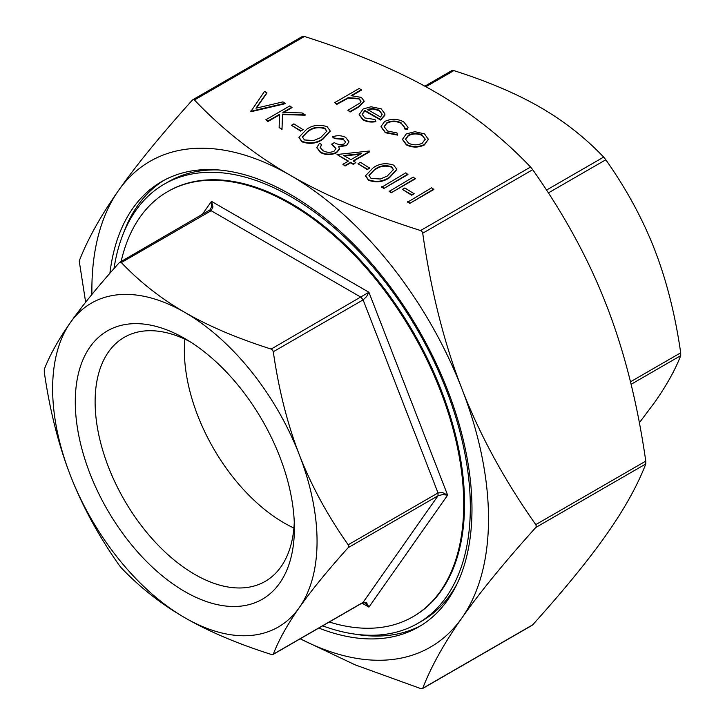 <?xml version="1.0" encoding="UTF-8"?>
<svg xmlns="http://www.w3.org/2000/svg" width="725" height="725" viewBox="0 0 725 725"><rect width="100%" height="100%" fill="white"/><g stroke="black" fill="none" stroke-linecap="round" stroke-linejoin="round"><path stroke-width="1.09" d="M329.259 622.023A245.403 141.683 -120 0 0 412.897 616.767L413.721 616.295A245.403 141.683 -120 0 0 451.34 419.648A245.403 141.683 -120 0 0 291.024 203.399A245.403 141.683 -120 0 0 168.327 191.246L167.502 191.717A245.403 141.683 -120 0 0 121.129 261.517M412.897 616.767A245.403 141.683 -120 0 0 450.515 420.119A245.403 141.683 -120 0 0 290.199 203.87A245.403 141.683 -120 0 0 167.502 191.717M109.91 273.252A257.085 148.435 60 0 1 161.657 181.594A257.085 148.435 60 0 1 290.199 194.327A257.085 148.435 60 0 1 458.146 420.881A257.085 148.435 60 0 1 418.742 626.889A257.085 148.435 60 0 1 318.81 628.058M354.516 634.058A257.085 148.435 -120 0 0 421.198 625.412M218.415 169.949A253.578 146.405 -120 0 0 168.363 181.776L164.231 184.159A253.578 146.405 -120 0 0 113.997 268.603M322.661 625.838A253.578 146.405 -120 0 0 417.817 623.373A253.578 146.405 -120 0 0 456.687 420.174A253.578 146.405 -120 0 0 291.024 196.72A253.578 146.405 -120 0 0 164.231 184.159M184.857 339.137A140.913 81.354 -120 0 0 284.001 522.879A140.913 81.354 -120 0 0 293.906 528.027M294.278 522.39A140.913 81.354 60 0 1 265.214 581.377A140.913 81.354 60 0 1 194.762 574.399A140.913 81.354 60 0 1 102.705 450.225A140.913 81.354 60 0 1 124.301 337.306A140.913 81.354 60 0 1 189.923 341.629M184.848 338.566L184.839 338.566A154.933 89.456 -120 0 0 184.839 338.566A154.933 89.456 -120 0 0 75.282 401.813A154.933 89.456 -120 0 0 184.839 591.573A154.933 89.456 -120 0 0 294.395 528.326A154.933 89.456 -120 0 0 184.848 338.566M209.924 210.386L209.017 210.912L211.165 210.721L212.969 206.988L211.483 201.36L211.455 207.123L209.643 210.449M272.573 350.057L273.289 351.743C278.772 389.796 287.453 424.161 299.343 454.838C311.252 485.505 327.537 515.484 348.19 544.783L348.707 546.297L348.19 547.647C327.537 570.611 311.252 590.567 299.343 607.505C287.453 624.424 278.772 639.994 273.289 654.204L271.141 654.394C237.419 643.682 208.655 631.466 184.839 617.736C161.059 603.988 139.889 587.377 121.338 567.911L119.19 565.237C98.546 535.938 82.26 505.959 70.343 475.301C58.462 444.624 49.78 410.25 44.297 372.197L44.297 369.333C49.78 355.123 58.462 339.554 70.343 322.634A186.968 107.953 -120 0 0 70.343 475.301A186.968 107.953 -120 0 0 184.839 617.736A186.968 107.953 -120 0 0 299.343 607.505A186.968 107.953 -120 0 0 299.343 454.838A186.968 107.953 -120 0 0 184.839 312.403C208.655 326.141 237.419 338.358 271.141 349.069L272.573 350.057M121.338 262.586C139.889 282.052 161.059 298.655 184.839 312.403A186.968 107.953 -120 0 0 70.343 322.634C82.26 305.696 98.546 285.741 119.19 262.776L120.287 262.142L121.338 262.586L211.165 210.721L360.968 297.205L363.116 299.878L366.524 296.661L368.916 292.257L271.141 349.069M273.035 654.485L362.718 602.711L365.01 602.892L368.916 607.124L447.633 495.139L442.54 492.583L438.018 492.927L438.018 495.782L442.54 494.604L447.633 495.139L368.916 292.257L211.483 201.36L202.03 214.817M361.993 603.127L368.916 607.124L366.524 602.756L363.116 602.339L272.573 654.621M639.35 422.766L654.657 402.366C666.538 385.446 675.22 369.877 680.702 355.667L680.702 352.803C675.22 314.75 666.538 280.376 654.657 249.699C642.74 219.041 626.454 189.062 605.81 159.763L603.662 157.089C585.111 137.623 563.941 121.012 540.161 107.264C516.345 93.534 487.581 81.318 453.859 70.606L452.427 70.379L424.968 86.239M531.615 625.457L532.712 624.823C564.213 589.797 588.827 559.655 606.544 534.407C624.343 509.122 637.42 485.641 645.776 463.973L645.776 461.109C637.42 403.073 624.343 351.172 606.544 305.415C588.827 259.613 564.213 214.373 532.712 169.695L530.564 167.031C502.28 137.333 470.362 112.248 434.801 91.758C399.321 71.231 355.866 52.798 304.437 36.477L302.289 36.667M85.65 302.234L79.224 261.027C87.58 239.359 100.657 215.878 118.456 190.593C136.173 165.345 160.787 135.203 192.288 100.177L193.385 99.543L194.436 99.977C222.72 129.675 254.638 154.76 290.199 175.251C325.679 195.777 369.134 214.21 420.563 230.541L421.995 231.529L422.711 233.205C431.067 291.251 444.144 343.152 461.943 388.899C479.669 434.701 504.274 479.941 535.775 524.619L536.301 526.132L535.775 527.483C504.274 562.509 479.669 592.651 461.943 617.899C444.144 643.184 431.067 666.665 422.711 688.333L420.563 688.523L355.178 664.861L300.159 638.825M532.712 624.823L421.995 688.75M433.849 189.506L409.797 203.39L407.64 202.148L431.683 187.784L433.849 189.506M414.111 193.774L411.646 195.206L402.393 189.388L404.867 187.965L414.111 193.774M415.343 178.821L391.301 192.714L389.135 191.463L413.187 177.099L415.343 178.821M407.948 174.553L383.897 188.437L381.74 187.195L405.792 172.831L407.948 174.553M396.783 169.614L389.434 177.761C383.19 182.066 376.212 182.899 368.508 180.262L365.572 175.958M369.714 168.146L367.249 169.568L357.996 163.75L360.461 162.328L369.714 168.146M369.714 151.289L353.066 160.905L355.839 162.509L353.374 163.932L350.601 162.328L345.046 165.536L342.889 164.285L348.444 161.086L337.034 154.498L369.279 151.036L369.714 151.77L353.483 161.14M355.839 162.509L353.374 164.403L350.601 162.808L345.046 166.007L342.889 164.285M348.027 161.322L337.034 154.498M345.662 142.163L343.297 139.363L334.569 138.593L332.403 136.871C337.134 135.176 341.584 135.367 345.734 137.442L348.888 141.656L346.505 145.589L338.756 146.822M348.879 141.892L346.505 145.589M339.391 148.516L339.309 149.513L336.472 152.803C330.99 155.286 325.634 155.186 320.387 152.486L316.907 147.719M346.505 145.109L338.756 146.341L339.309 149.033L336.472 152.332C330.99 154.815 325.634 154.706 320.387 152.005L316.897 147.474L319.462 143.278L321.619 144.529L320.178 148.009M335.92 148.752L331.787 144.474L334.261 142.571C337.288 144.547 340.659 144.973 344.357 143.858L345.68 141.937L343.297 139.363M330.183 131.171L322.843 139.318C316.589 143.613 309.611 144.447 301.908 141.81L298.981 137.505M303.113 129.693L300.648 131.116L291.405 125.298L293.87 123.875L303.113 129.693M292.021 107.146L282.859 112.429L302.044 112.937L305.125 114.713L282.514 114.115L281.998 129.132L279.125 127.473L279.578 114.332L267.969 121.03L265.812 119.788L289.855 105.895L292.021 107.626L283.647 112.457M305.125 114.713L305.125 115.184L282.514 114.595L281.998 129.603L279.125 127.473M279.56 114.813L267.969 121.51L265.812 119.788M266.891 92.637L255.952 108.206L282.922 101.89L285.233 103.231L251.013 111.242L264.58 91.305L266.891 93.117L256.351 108.116M285.233 103.231L285.233 103.702L251.013 111.713L250.705 111.061M428.33 139.263L424.487 144.891C418.407 147.809 412.371 147.8 406.353 144.864L402.502 139.508M407.967 127.518L407.622 129.349L404.695 128.959L404.804 127.537L401.378 123.486C396.684 121.03 391.881 120.903 386.969 123.114L384.141 126.857M404.795 127.772L401.378 123.486M401.378 123.005C396.684 120.549 391.881 120.432 386.969 122.643L384.132 126.621L387.513 131.026L396.983 132.929L397.608 135.131L385.328 132.729L381.024 126.757M375.894 121.202C370.928 122.045 366.605 121.41 362.926 119.317L359.156 114.532L363.134 108.986L371.019 106.765L381.169 108.841L384.912 113.852L384.785 114.931L380.598 119.552L364.874 110.472L362.101 114.242L364.811 117.912L374.979 119.516L375.894 121.682C370.928 122.516 366.605 121.891 362.926 119.797L359.165 114.767M384.903 114.088L384.785 115.402L380.598 120.033L364.874 110.952L362.11 114.477M361.485 89.646L351.072 95.655L361.385 97.422L364.149 101.137L359.047 106.358L350.075 111.541L347.918 110.3L359.935 103.068L361.005 101.074L358.848 98.446L348.218 97.685L336.817 103.883L334.66 102.642L359.328 88.405L361.485 90.127L351.997 95.6M364.14 101.373L359.047 106.838L350.075 112.022L347.918 110.3M360.987 101.31L358.848 98.926L348.218 98.165L336.817 104.364L334.66 102.642M300.277 638.761A280.457 161.92 -120 0 0 461.943 617.899A280.457 161.92 -120 0 0 461.943 388.899A280.457 161.92 -120 0 0 290.199 175.251A280.457 161.92 -120 0 0 118.456 190.593A280.457 161.92 -120 0 0 91.921 294.441M192.288 100.177L193.385 99.543M119.19 262.776L120.287 262.142M417.817 623.373L421.95 620.99A253.578 146.405 -120 0 0 457.212 583.562M164.158 180.208A257.085 148.435 -120 0 0 123.332 233.631M336.817 103.883L336.817 104.364M348.218 97.685L348.218 98.165M358.848 98.446L358.848 98.926M350.075 111.541L350.075 112.022M367.258 109.357L380.598 117.06L382.157 114.178L379.121 110.155L372.94 108.487L367.258 109.357M364.874 110.472L364.874 110.952M380.598 119.552L380.598 120.033M384.785 114.931L384.785 115.402M362.926 119.317L362.926 119.797M382.147 114.423L379.121 110.635L372.94 108.968L367.258 109.838M379.121 110.155L379.121 110.635M372.94 108.487L372.94 108.968M397.608 134.66L385.328 132.249L381.015 126.512L384.612 121.501C391.083 118.528 397.445 118.637 403.698 121.854L407.976 127.283L407.622 129.349M385.328 132.249L385.328 132.729M386.969 122.643L386.969 123.114M407.622 128.869L404.695 128.479M414.936 131.705L424.542 133.889L428.33 139.417L424.487 144.411C418.407 147.329 412.371 147.32 406.353 144.393L402.502 139.273L406.299 133.907L414.936 131.705M422.376 135.131C417.718 132.929 413.069 132.938 408.438 135.167L405.538 139.155L408.501 143.142C413.087 145.381 417.691 145.39 422.312 143.178L425.212 139.137L422.376 135.602C417.718 133.4 413.069 133.418 408.438 135.638L405.547 139.399M406.353 144.393L406.353 144.864M424.487 144.411L424.487 144.891M428.33 139.417L428.33 139.889M425.203 139.372L422.376 135.602M408.438 135.167L408.438 135.638M251.013 111.242L251.013 111.713M267.969 121.03L267.969 121.51M281.998 129.132L281.998 129.603M282.514 114.115L282.514 114.595M303.113 129.222L300.648 131.116M300.648 130.645L291.405 125.298M301.908 141.339L298.972 137.261L306.503 129.403C312.62 125.044 319.517 124.165 327.192 126.739L330.192 130.926L322.843 138.837C316.589 143.133 309.611 143.967 301.908 141.339L301.908 141.81M308.669 130.645L302.37 136.916L304.446 139.952L313.735 140.55L320.695 137.587L326.848 131.125L324.8 128.207C318.71 126.367 313.327 127.174 308.669 130.645L302.379 137.161M322.843 138.837L322.843 139.318M324.8 128.207L324.8 128.688C318.71 126.839 313.327 127.654 308.669 131.116M326.839 131.379L324.8 128.688M343.297 138.883L334.569 138.122L334.569 138.593M321.619 144.529L320.178 147.538L322.897 150.601C326.44 152.613 330.183 152.812 334.107 151.199L335.929 148.507L331.787 143.994M320.387 152.005L320.387 152.486M336.472 152.332L336.472 152.803M339.4 148.761L339.309 149.513M334.569 138.122L332.403 136.871M343.741 155.522L350.909 159.654L361.349 153.627L343.741 155.522M345.046 165.536L345.046 166.007M350.601 162.328L350.601 162.808M353.374 163.932L353.374 164.403M360.334 154.217L344.438 155.92M369.714 167.665L367.249 169.568M367.249 169.088L357.996 163.75M368.508 179.791L365.563 175.713L373.094 167.856C379.211 163.497 386.117 162.608 393.784 165.191L396.792 169.378L389.434 177.29C383.19 181.585 376.212 182.419 368.508 179.791L368.508 180.262M375.269 169.088L368.971 175.368L371.046 178.404L380.335 179.002L387.286 176.03L393.448 169.568L391.391 166.659C385.301 164.82 379.927 165.626 375.269 169.088L368.98 175.604M389.434 177.29L389.434 177.761M391.391 166.659L391.391 167.131C385.301 165.291 379.927 166.107 375.269 169.568M393.439 169.831L391.391 167.131M407.948 174.073L383.897 188.437M383.897 187.965L381.74 186.715M415.343 178.35L391.301 192.714M391.301 192.234L389.135 190.983M414.111 193.303L411.646 195.206M411.646 194.726L402.393 189.388M433.849 189.026L409.797 203.39M409.797 202.909L407.64 201.668M273.289 351.743L363.116 299.878L438.018 492.927L348.19 544.783M348.19 547.647L438.018 495.782L363.116 602.339M548.372 192.922L605.81 159.763M425.892 86.746L453.859 70.606M631.085 384.313L680.702 355.667M422.711 233.205L532.712 169.695M194.436 99.977L304.437 36.477M535.775 527.483L645.776 463.973M530.564 167.031L420.563 230.541M645.776 461.109L535.775 524.619M680.702 352.803L630.478 381.803M603.662 157.089L546.523 190.077M343.17 100.222L343.17 100.693M359.047 106.358L359.047 106.838M422.458 688.623L532.177 625.276M302.542 36.377L192.823 99.724M451.965 70.515L424.841 86.175M210.277 209.724L119.725 262.323M364.149 101.618L364.149 101.137M384.912 114.332L384.912 113.852M359.156 115.012L359.156 114.532M407.976 127.754L407.976 127.283M381.015 126.993L381.015 126.512M402.502 139.753L402.502 139.273M428.33 139.472L428.33 139.001M298.972 137.741L298.972 137.261M330.192 131.406L330.192 130.926M316.897 147.954L316.897 147.474M348.888 142.136L348.888 141.656M365.563 176.193L365.563 175.713M396.792 169.858L396.792 169.378"/></g></svg>
